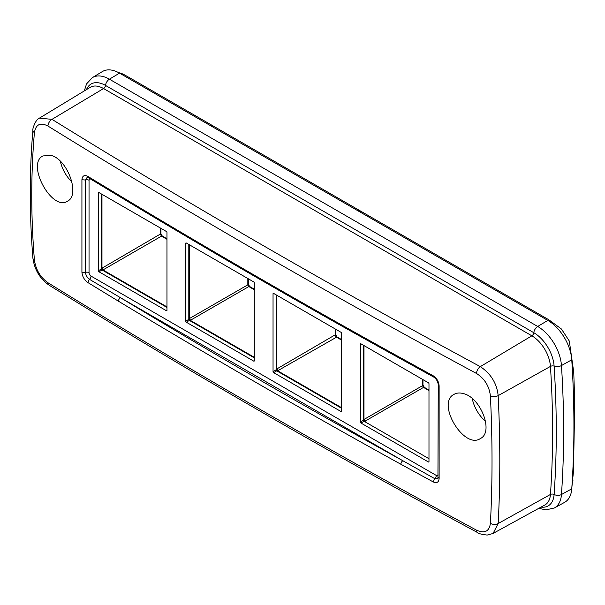 <?xml version="1.0" encoding="UTF-8"?>
<svg xmlns="http://www.w3.org/2000/svg" width="605" height="605" viewBox="0 0 605 605"><rect width="100%" height="100%" fill="white"/><g stroke="black" fill="none" stroke-linecap="round" stroke-linejoin="round"><path stroke-width="0.91" d="M60.356 161.323A25.455 14.694 -120 0 0 71.934 181.992M485.535 421.307A25.455 14.694 60 0 1 472.255 398.619M51.357 155.485C67.76 159.705 80.352 195.196 67.609 201.11C52.242 212.075 25.773 163.826 43.008 155.916L51.357 155.485M463.165 393.537C480.657 397.205 494.035 432.091 480.476 438.481C464.073 450.075 435.781 402.832 454.189 394.271C456.73 392.872 459.724 392.622 463.165 393.537M87.12 177.363L85.509 180.033L81.925 179.738C82.34 175.805 84.292 174.679 87.77 176.35L118.451 194.878A2.828 1.671 121.1 0 0 119.034 196.217C211.069 251.793 305.215 306.153 401.478 359.287L433.724 377.081C436.424 378.98 437.929 381.551 438.247 384.803M118.451 194.878C210.487 250.455 304.633 304.814 400.896 357.948A2.828 1.596 118.9 0 0 401.478 359.279M90.243 178.823A2.828 1.633 -120 0 0 89.033 180.252A2.828 1.633 0 0 0 85.509 180.033L85.509 272.409C85.759 275.146 87.067 277.438 89.427 279.291L120.501 297.721A2.828 1.671 121.1 0 0 118.451 301.199L87.77 282.49C84.292 279.934 82.34 276.508 81.925 272.197L81.925 179.738M89.033 180.252L89.033 272.628A2.828 1.633 -120 0 0 91.037 276.092L436.311 475.439A2.828 1.633 -60 0 1 434.7 478.631L402.847 460.738L120.501 297.721C212.499 353.282 306.614 407.619 402.847 460.738A2.828 1.596 118.9 0 0 400.896 464.269C304.633 411.135 210.487 356.776 118.451 301.199M400.896 357.948L433.15 375.75C436.81 378.201 438.799 381.604 439.124 385.967L439.124 478.426L438.27 477.239M439.124 478.426C438.799 482.306 436.81 483.463 433.15 481.89L434.7 478.631L437.929 478.464M433.15 481.89L400.896 464.269M91.037 276.092A2.828 1.633 -60 0 1 89.427 279.291L87.77 282.49M89.033 272.628A2.828 1.633 0 0 0 85.509 272.409L81.925 272.197M87.77 176.35L88.36 177.689L119.034 196.217M433.15 375.75L433.732 377.051M439.124 385.967L438.247 384.727M47.939 126.037C40.323 122.15 35.808 124.358 34.409 132.677C30.878 173.892 30.878 216.348 34.409 260.052C35.831 269.724 40.346 277.287 47.939 282.732C185.916 367.923 328.78 450.4 476.513 530.161C484.628 533.769 489.256 531.485 490.405 523.317C492.561 482.896 492.561 440.44 490.405 395.942C489.233 386.119 484.605 378.632 476.513 373.474C328.78 293.909 185.916 211.432 47.939 126.037A5.657 3.373 -58.2 0 1 52 119.351C189.894 204.694 332.659 287.118 480.302 366.63C490.905 373.724 496.856 383.388 498.172 395.632C500.343 440.311 500.343 482.941 498.172 523.529L493.098 533.421M39.393 118.157L52 119.351L103.561 88.549A26.363 15.223 -120 0 0 90.221 87.339L39.401 118.141M571.755 359.793L561.455 365.556A1018.034 587.765 60 0 1 561.455 494.535A33.691 19.451 60 0 1 554.339 507.988L564.586 502.362A33.941 19.594 -120 0 0 571.755 488.81A1018.283 587.909 -120 0 0 571.755 359.793A33.941 19.594 -120 0 0 547.827 320.416L119.525 73.137A33.941 19.594 -120 0 0 102.351 71.579L92.346 77.644A33.691 19.451 60 0 1 109.399 79.187L537.701 326.466A33.691 19.451 60 0 1 561.455 365.556A5.657 3.002 176.3 0 1 554.112 366.123A28.806 16.63 -120 0 0 533.807 332.705L105.504 85.426A28.806 16.63 -120 0 0 86.462 89.616M360.376 422.01L360.376 344.185A0.847 0.492 60 0 1 360.981 343.837L428.378 382.753A0.847 0.492 60 0 1 428.983 383.789L428.983 461.623A0.847 0.492 60 0 1 428.378 461.963L360.981 423.054A0.847 0.492 60 0 1 360.376 422.01L363.484 420.218L363.484 345.281M273.044 371.591L273.044 293.758A0.847 0.492 60 0 1 273.641 293.41L341.046 332.327A0.847 0.492 60 0 1 341.643 333.363L341.643 411.196A0.847 0.492 60 0 1 341.046 411.544L273.641 372.627A0.847 0.492 60 0 1 273.044 371.591L276.145 369.799L276.145 294.854M185.705 321.164L185.705 243.331A0.847 0.492 60 0 1 186.302 242.991L253.707 281.9A0.847 0.492 60 0 1 254.304 282.943L254.304 360.769A0.847 0.492 60 0 1 253.707 361.117L186.302 322.2A0.847 0.492 60 0 1 185.705 321.164L188.805 319.372L188.805 244.435M98.365 270.738L98.365 192.912A0.847 0.492 60 0 1 98.963 192.564L166.367 231.481A0.847 0.492 60 0 1 166.972 232.517L166.972 310.35A0.847 0.492 60 0 1 166.367 310.698L98.963 271.781A0.847 0.492 60 0 1 98.365 270.738L101.466 268.953L101.466 194.008M102.918 269.906L166.972 306.886L102.918 269.906L101.965 267.682L101.965 194.296L101.965 268.257A1.346 0.779 -120 0 0 102.918 269.906A1.694 0.983 -60 0 0 102.071 269.989L98.963 271.781M254.304 357.88L189.403 320.416A1.694 0.983 -60 0 1 190.257 320.325L254.304 357.305L190.749 320.612A2.049 1.18 60 0 1 189.304 318.109L190.749 320.612M189.304 244.722L189.304 318.684A1.346 0.779 -120 0 0 190.257 320.325M341.643 408.307L276.742 370.835A1.694 0.983 -60 0 1 277.589 370.752L341.643 407.732M276.644 295.142L276.644 369.103A1.346 0.779 -120 0 0 277.589 370.752L278.088 371.039A2.049 1.18 60 0 1 276.644 368.528L278.088 371.039M428.983 458.726L364.081 421.261A1.694 0.983 -60 0 1 364.928 421.178L365.428 421.466A2.049 1.18 60 0 1 363.976 418.955L365.428 421.466M363.976 345.568L363.976 419.53A1.346 0.779 -120 0 0 364.928 421.178M166.972 239.3L161.497 236.139L160.491 234.407L160.491 228.085M254.304 289.727L248.829 286.566L247.831 284.834L247.831 278.512M341.643 340.154L336.168 336.993L335.17 335.261L335.17 328.931M428.983 390.573L423.508 387.412L422.509 385.68L422.509 379.358M103.032 269.898L161.497 236.139L162.291 236.101L162.647 236.812M160.688 234.256L161.716 236.048M160.491 233.076L160.922 233.734M160.922 233.742L102.033 268.166M247.831 283.495L248.262 284.161L247.831 284.834L189.365 318.585M190.363 320.317L248.829 286.566L249.623 286.528L249.986 287.231M248.027 284.683L249.056 286.475M335.17 333.922L335.601 334.58M335.601 334.588L276.704 369.012M277.703 370.744L336.962 336.947M335.624 334.58L337.325 337.658M335.359 335.109L336.395 336.894M422.509 384.349L422.94 385.007L422.502 385.68L364.044 419.439M365.042 421.163L423.508 387.412L424.302 387.374L424.665 388.077M422.698 385.529L423.734 387.321M360.512 212.272L359.173 210.268L356.844 210.154M210.918 125.9L213.247 126.014L129.999 77.962L123.057 74.06L118.225 72.426M149.39 213.474L120.501 196.103M476.513 530.161A5.657 3.154 -61.6 0 0 477.685 532.634C329.952 452.873 187.089 370.396 49.103 285.189A5.657 3.38 -58.3 0 1 47.939 282.732M49.103 285.189C39.885 278.678 34.485 269.679 32.912 258.184A5.657 3.063 -4.6 0 0 34.409 260.052M490.405 523.317A5.657 3.569 3.1 0 0 498.172 523.529L550.444 494.459A1010.698 583.53 -120 0 0 550.444 366.411A26.363 15.223 -120 0 0 531.863 335.82L103.561 88.549A2.828 1.633 120 0 0 105.504 85.426A5.657 3.267 -60 0 1 109.399 79.187L119.525 73.137M490.405 395.942A5.657 2.942 -2.8 0 0 498.172 395.632L550.444 366.411A2.828 1.505 176.3 0 1 554.112 366.123A1013.148 584.944 -120 0 1 554.112 494.489A2.828 1.754 -176 0 0 550.444 494.459A26.363 15.223 -120 0 1 544.878 504.986L492.788 533.595M476.513 373.474A5.657 3.154 -61.7 0 1 480.302 366.63L531.863 335.82A2.828 1.633 120 0 0 533.807 332.705A5.657 3.267 -60 0 1 537.701 326.466L547.827 320.416M39.559 118.051C35.544 119.117 32.148 129.818 32.912 130.067A5.657 3.448 4.9 0 0 34.409 132.677M541.029 507.096A28.806 16.63 -120 0 0 554.112 494.489A5.657 3.509 -176 0 0 561.455 494.535L571.755 488.81M436.311 475.439A2.828 1.633 -120 0 0 438.217 474.925M166.367 310.698L166.972 310.35M166.972 307.461L102.071 269.989A0.847 0.492 60 0 1 101.466 268.953A1.694 0.983 180 0 0 101.965 268.257M98.963 192.564L98.365 192.912M253.707 361.117L254.304 360.769M189.304 318.684A1.694 0.983 180 0 1 188.805 319.372A0.847 0.492 60 0 0 189.403 320.416L186.302 322.2M186.302 242.991L185.705 243.331M341.046 411.544L341.643 411.196M276.644 369.103A1.694 0.983 180 0 1 276.145 369.799A0.847 0.492 60 0 0 276.742 370.835L273.641 372.627M273.641 293.41L273.044 293.758M428.378 461.963L428.983 461.623M363.976 419.53A1.694 0.983 180 0 1 363.484 420.218A0.847 0.492 60 0 0 364.081 421.261L360.981 423.054M360.981 343.837L360.376 344.185M103.41 270.185A2.049 1.18 60 0 1 101.965 267.682L101.965 267.682M438.239 384.788L437.937 478.532M87.15 177.295L88.368 177.689M477.685 532.634C478.252 533.534 481.414 534.351 487.169 535.07L492.916 533.519M32.912 258.184C29.365 214.246 29.365 171.54 32.912 130.067M538.805 508.321L545.884 509.886L554.339 507.988M92.346 77.644L86.515 83.951L84.299 90.931M162.306 236.086L160.953 233.734M254.304 289.198L249.638 286.505L248.284 284.161L248.284 278.776M335.624 334.588L335.624 329.196M424.317 387.359L422.963 385.007L422.963 379.622M341.643 339.624L336.977 336.924M166.972 238.778L162.299 236.079M160.953 233.742L160.953 228.35M428.983 390.051L424.309 387.351M571.816 487.91L573.464 471.492L574.75 402.075L573.752 372.302L569.305 341.038L561.41 328.991L548.735 319.712L213.247 126.014M572.905 480.771L572.935 480.378"/></g></svg>
